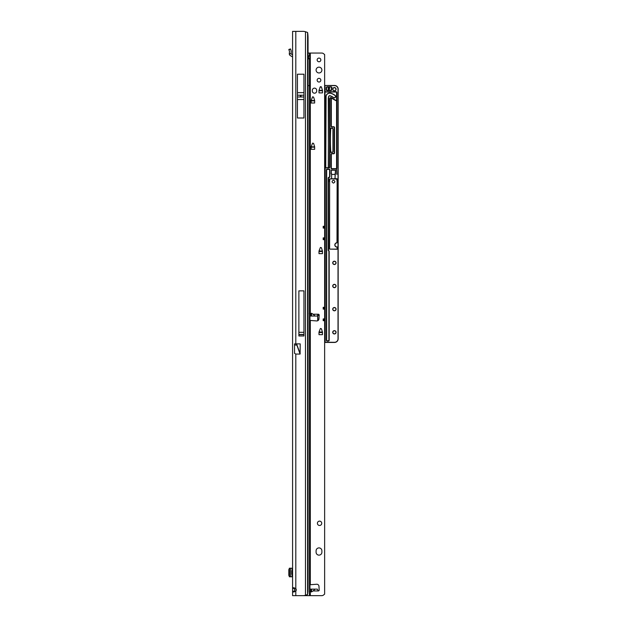 <?xml version="1.0" encoding="UTF-8"?>
<svg xmlns="http://www.w3.org/2000/svg" width="627" height="627" viewBox="0 0 627 627"><rect width="100%" height="100%" fill="white"/><g stroke="black" fill="none" stroke-linecap="round" stroke-linejoin="round"><path stroke-width="0.94" d="M301.046 96.103L300.325 96.103L301.046 96.103M292.582 591.849L292.582 591.308L292.582 591.849M292.582 31.35L292.582 595.65L303.107 595.65A7.234 7.234 0 0 0 305.474 595.25L307.591 594.521A7.234 1.003 90 0 0 308.053 588.416L308.053 38.584A7.234 1.003 90 0 0 307.591 32.479L305.474 31.75A7.234 7.234 0 0 0 303.107 31.35L292.582 31.397M292.582 136.976L292.582 137.697M292.582 143.489L292.582 144.21M292.582 158.678L292.582 159.399M292.582 165.191L292.582 165.912M294.455 591.88L294.463 587.844M294.541 345.054L296.822 345.054L300.106 354.067L295.803 354.067L294.541 353.354L294.541 343.886L295.803 343.886L295.803 31.35M294.361 588.416L292.582 588.416L293.46 587.695L295.803 588.573A2.171 2.171 0 0 1 295.803 591.151L293.444 592.029L292.582 591.308L294.361 591.308M303.946 118.001L303.946 74.198L297.433 74.198L297.433 118.001L303.946 118.001M303.946 335.97L303.946 290.865L298.875 290.865L298.875 335.97L303.946 335.97M300.106 354.067L300.208 343.886L295.803 343.886M298.562 595.65L295.803 595.65L295.803 354.067M296.822 343.886L296.822 345.054L296.979 343.886M300.208 353.847L296.979 344.983L294.541 344.983L294.541 343.886M303.946 332.31L298.875 332.31M289.298 568.242L289.298 576.762L289.298 568.234L292.582 568.234M289.298 576.762L292.582 576.769M289.298 568.924L288.835 569.551L288.835 575.453L289.298 576.08M292.582 570.688L291.72 570.688L291.72 574.308L292.582 574.308M292.582 54.847L291.069 53.82L289.298 53.82A2.132 2.132 0 0 0 290.379 55.631L292.033 56.579A1.082 1.082 0 0 1 292.582 57.519M289.298 53.82L289.494 51.492L288.835 49.478L290.52 48.93L291.179 50.944L291.069 53.82M311.337 146.742L311.18 147.306M314.652 147.306L314.488 146.742M314.558 146.961L311.18 146.961M321.886 70.052A2.892 2.892 0 0 0 318.994 67.16A2.892 2.892 0 0 0 316.094 70.052A2.892 2.892 0 0 0 318.994 72.951A2.892 2.892 0 0 0 321.886 70.052M320.836 59.926A1.842 1.842 0 0 0 318.994 58.084A1.842 1.842 0 0 0 317.144 59.926A1.842 1.842 0 0 0 318.994 61.775A1.842 1.842 0 0 0 320.836 59.926M320.836 80.185A1.842 1.842 0 0 0 318.994 78.336A1.842 1.842 0 0 0 317.144 80.185A1.842 1.842 0 0 0 318.994 82.027A1.842 1.842 0 0 0 320.836 80.185M311.039 313.547L311.572 313.257L313.03 314.221C314.566 315.31 314.95 315.914 314.174 316.032L310.82 316.032L311.039 313.547L311.039 316.032M309.95 584.748L316.666 584.246A2.171 2.171 0 0 1 318.963 586.276L319.19 589.991A0.901 0.901 0 0 1 318.289 590.947L317.356 589.137L314.174 589.137C314.95 589.255 314.566 589.858 313.03 590.947L311.392 591.974L310.82 589.137L309.95 589.137M310.82 589.137L314.174 589.137M318.994 547.904A2.892 2.892 0 0 0 316.094 550.796L316.094 552.246A2.892 2.892 0 0 0 318.994 555.138A2.892 2.892 0 0 0 321.886 552.246L321.886 550.796A2.892 2.892 0 0 0 318.994 547.904M321.737 523.302A2.171 2.171 0 0 0 319.566 521.131A2.171 2.171 0 0 0 317.403 523.302A2.171 2.171 0 0 0 319.566 525.473A2.171 2.171 0 0 0 321.737 523.302M308.053 85.609L309.464 85.609L309.464 59.385L308.186 57.394L309.393 55.403L309.95 55.756L309.95 53.052L321.737 53.052A2.892 2.892 0 0 1 323.783 53.898L324.637 54.596L324.637 226.308L323.187 226.308L323.187 228.071L324.637 228.071L324.637 237.884L323.187 237.884L323.187 239.647L324.637 239.647L324.637 307.34L323.187 307.34L323.187 309.095L324.637 309.095L324.637 318.916L323.187 318.916L323.187 320.671L324.637 320.671L324.637 594.106L323.783 594.804A2.892 2.892 0 0 1 321.737 595.65L300.349 595.65M309.95 313.712L309.307 313.735M309.95 320.421L316.666 320.93A2.171 2.171 0 0 0 318.963 318.892L319.19 315.185A0.901 0.901 0 0 0 318.289 314.221L317.356 316.032L314.174 316.032M309.307 591.441L309.95 591.457M320.413 328.477L321.385 328.728L322.45 332.036L322.466 334.669L318.994 334.669L319.01 332.036L320.413 328.477M320.413 247.446L321.385 247.696L322.45 251.012L322.466 253.645L318.994 253.645L319.01 251.012L320.413 247.446M312.599 143.128L313.571 143.379L314.636 146.687L314.652 149.32L311.18 149.32L311.196 146.687L312.599 143.128M312.599 96.824L313.571 97.075L314.636 100.391L314.652 103.016L311.18 103.016L311.196 100.391L312.599 96.824M320.413 86.698L321.385 86.949L322.45 90.257L322.466 92.89L318.994 92.89L319.01 90.257L320.413 86.698M312.332 91.033A2.171 2.171 0 0 0 314.503 93.204A2.171 2.171 0 0 0 316.674 91.033L316.674 90.312A2.171 2.171 0 0 0 314.503 88.141A2.171 2.171 0 0 0 312.332 90.312L312.332 91.033M308.053 53.052L309.95 53.052M308.5 58.797L308.523 56.046M310.82 316.032L309.95 316.032M309.95 55.756L309.597 59.385M309.464 595.65L309.464 85.609L309.95 85.609L309.95 58.938M309.95 85.609L309.95 595.65M324.637 239.647L324.637 237.884M324.637 309.095L324.637 307.34M324.637 320.671L324.637 318.916M324.637 228.071L324.637 226.308M308.5 56.234L308.555 55.772M319.151 90.312L318.994 90.876M322.466 90.876L322.302 90.312M311.337 100.438L311.18 101.002M314.652 101.002L314.488 100.438M319.151 251.066L318.994 251.631M322.466 251.631L322.302 251.066M319.151 332.091L318.994 332.655M322.466 332.655L322.302 332.091M334.403 87.709A1.52 1.52 0 0 0 332.882 89.23A1.52 1.52 0 0 0 334.403 90.743A1.52 1.52 0 0 0 335.923 89.23A1.52 1.52 0 0 0 334.403 87.709M335.923 262.854A1.52 1.52 0 0 0 334.403 261.341A1.52 1.52 0 0 0 332.882 262.854A1.52 1.52 0 0 0 334.403 264.375A1.52 1.52 0 0 0 335.923 262.854M335.923 286.006A1.52 1.52 0 0 0 334.403 284.486A1.52 1.52 0 0 0 332.882 286.006A1.52 1.52 0 0 0 334.403 287.527A1.52 1.52 0 0 0 335.923 286.006M335.923 309.158A1.52 1.52 0 0 0 334.403 307.638A1.52 1.52 0 0 0 332.882 309.158A1.52 1.52 0 0 0 334.403 310.678A1.52 1.52 0 0 0 335.923 309.158M335.923 332.31A1.52 1.52 0 0 0 334.403 330.79A1.52 1.52 0 0 0 332.882 332.31A1.52 1.52 0 0 0 334.403 333.83A1.52 1.52 0 0 0 335.923 332.31M330.758 90.672L327.169 90.672A0.87 0.87 0 0 1 326.299 89.802L326.299 87.639A0.87 0.87 0 0 1 327.169 86.769L331.072 86.769A0.87 0.87 0 0 1 331.855 88.007A2.821 2.821 0 0 0 331.612 89.669A0.87 0.87 0 0 1 330.758 90.672L330.758 90.531A0.721 0.721 0 0 0 331.471 89.692A2.963 2.963 0 0 1 331.722 87.945A0.721 0.721 0 0 0 331.072 86.91L327.169 86.91A0.721 0.721 0 0 0 326.44 87.639L326.44 89.802A0.721 0.721 0 0 0 327.169 90.531L330.758 90.382A0.58 0.58 0 0 0 331.33 89.716A3.111 3.111 0 0 1 331.597 87.882A0.58 0.58 0 0 0 331.072 87.059L327.169 87.059A0.58 0.58 0 0 0 326.589 87.639L326.589 89.802A0.58 0.58 0 0 0 327.169 90.382L330.758 90.382M334.222 97.757A1.27 1.27 0 0 0 334.99 95.492A13.057 13.057 0 0 0 330.884 93.352A3.762 3.762 0 0 0 326.103 96.096L325.758 167.182A0.58 0.58 0 0 0 326.338 167.762L327.709 167.762A0.58 0.58 0 0 0 328.289 167.182L328.564 96.668A1.23 1.23 0 0 1 330.131 95.766A10.526 10.526 0 0 1 333.446 97.491A1.27 1.27 0 0 0 334.222 97.757M331.754 178.719L335.147 178.867L329.771 178.867L329.622 181.854L329.481 179.008L331.605 178.719L331.605 173.859L331.605 178.867L335.006 178.719L335.437 170.238L331.315 170.238L331.315 173.859M336.777 178.867L337.13 181.854L337.13 179.008L335.006 178.719L336.981 178.719L337.13 181.854L337.13 179.008L329.974 178.867M333.462 180.2C335.327 181.172 335.327 182.136 333.462 183.1C331.597 182.128 331.597 181.164 333.462 180.2M337.279 181.83L336.997 242.892A2.022 2.022 0 0 0 334.967 244.914A2.022 2.022 0 0 0 336.997 246.944L336.19 246.928M335.429 246.419L334.896 245.478M335.429 243.417L336.19 242.9M336.864 92.482L336.864 168.067A0.87 0.87 0 0 1 335.994 168.937L331.902 168.937A0.87 0.87 0 0 1 331.04 168.067L331.04 154.375A0.87 0.87 0 0 1 331.902 153.505L333.674 153.505A0.58 0.58 0 0 0 334.254 152.925L334.254 127.61A0.58 0.58 0 0 0 333.674 127.03L331.902 127.03A0.87 0.87 0 0 1 331.04 126.16L331.04 97.922A0.94 0.94 0 0 0 329.88 98.839L329.88 127.61A0.58 0.58 0 0 0 330.46 128.182L332.232 128.182A0.87 0.87 0 0 1 333.102 129.052L333.102 151.483A0.87 0.87 0 0 1 332.232 152.345L330.46 152.345A0.58 0.58 0 0 0 329.88 152.925L329.88 167.033A0.87 0.87 0 0 1 329.01 167.903L325.719 167.903A0.58 0.58 0 0 0 325.139 168.483L325.139 342.256L334.544 342.295A3.472 3.472 0 0 0 338.016 338.823L338.016 89.081A3.472 3.472 0 0 0 334.544 85.609L324.637 85.468L334.544 85.468A3.621 3.621 0 0 1 338.165 89.081L338.165 338.823A3.621 3.621 0 0 1 334.544 342.436L324.637 342.436M325.178 342.295L330.782 342.436M324.637 188.664L324.637 187.834M324.998 187.41L324.637 186.791M324.637 193.406L324.637 192.583M324.637 194.448L324.637 193.625M324.637 199.19L324.637 198.367M324.637 200.232L324.637 199.41M324.637 204.982L324.637 204.151M324.637 206.024L324.637 205.201M324.637 210.766L324.637 209.943M324.637 211.808L324.637 210.985M324.637 216.558L324.637 215.727M324.637 217.6L324.637 216.77M324.637 222.342L324.637 221.519M324.637 223.384L324.637 222.561M324.637 228.134L324.637 227.303M324.637 229.176L324.637 228.346M324.637 233.918L324.637 233.095M324.637 234.96L324.637 234.137M324.637 239.71L324.637 238.879M324.637 240.752L324.637 239.922M324.637 245.494L324.637 244.671M324.637 246.536L324.637 245.713M324.637 251.286L324.637 250.455M324.637 252.328L324.637 251.498M324.637 257.07L324.637 256.247M324.637 258.112L324.637 257.289M324.637 262.854L324.637 262.031M324.637 263.904L324.637 263.074M324.637 268.646L324.637 267.823M324.637 269.688L324.637 268.865M324.637 274.43L324.637 273.607M324.637 275.472L324.637 274.65M324.637 280.222L324.637 279.391M324.637 281.264L324.637 280.441M324.637 286.006L324.637 285.183M324.637 287.048L324.637 286.225M324.637 291.798L324.637 290.967M324.637 292.84L324.637 292.01M324.637 297.582L324.637 296.759M324.637 298.624L324.637 297.801M324.637 303.374L324.637 302.543M324.637 304.416L324.637 303.586M324.637 309.158L324.637 308.335M324.637 310.2L324.637 309.377M324.637 314.95L324.637 314.119M324.637 315.992L324.637 315.162M324.637 320.734L324.637 319.911M324.637 321.776L324.637 320.953M324.637 326.526L324.637 325.695M324.637 327.568L324.637 326.738M324.637 332.31L324.637 331.487M324.637 333.352L324.637 332.529M322.466 332.169L318.994 332.169M317.967 320.593L317.685 315.452L319.182 315.31L318.916 314.48M322.466 251.137L318.994 251.137M324.637 182.872L324.637 182.049M324.998 168.005A0.87 0.87 0 0 1 325.719 167.613L326.338 167.762L325.719 167.762A0.721 0.721 0 0 0 324.998 168.483L324.998 91.158A0.721 0.721 0 0 0 325.719 91.887A0.721 0.721 0 0 1 324.998 91.158L324.637 85.609M332.232 152.345L330.46 152.204L332.232 152.204A0.721 0.721 0 0 0 332.953 151.483L332.953 129.052A0.721 0.721 0 0 0 332.232 128.331L330.46 128.331L332.232 128.182M325.758 167.762L325.758 167.613A0.721 0.721 0 0 1 325.609 167.182L325.962 96.064A3.903 3.903 0 0 1 330.923 93.211A13.206 13.206 0 0 1 335.084 95.375A1.411 1.411 0 0 1 334.842 97.757A1.411 1.411 0 0 1 333.352 97.608A10.385 10.385 0 0 0 330.084 95.907A1.082 1.082 0 0 0 328.705 96.699L328.289 97.875L328.43 167.182A0.721 0.721 0 0 1 328.289 167.613L329.01 167.762A0.721 0.721 0 0 0 329.731 167.033L329.731 152.925A0.721 0.721 0 0 1 330.46 152.204A0.721 0.721 0 0 0 329.731 152.925L329.731 98.839A1.082 1.082 0 0 1 331.072 97.781L335.633 100.359A0.721 0.721 0 0 0 336.472 100.273L336.715 99.74A0.721 0.721 0 0 1 336.589 100.148M314.652 100.657L311.18 100.657M336.997 247.085A2.171 2.171 0 0 1 334.826 244.914A2.171 2.171 0 0 1 336.997 242.743L337.13 181.846M334.544 127.61L334.544 152.925A0.87 0.87 0 0 1 333.674 153.795L331.902 153.795A0.58 0.58 0 0 0 331.322 154.375L331.322 168.067A0.58 0.58 0 0 0 331.902 168.647L335.994 168.647A0.58 0.58 0 0 0 336.574 168.067L336.574 100.383A0.87 0.87 0 0 1 335.555 100.485L331.322 98.047L331.322 126.16A0.58 0.58 0 0 0 331.902 126.74L333.674 126.74A0.87 0.87 0 0 1 334.544 127.61L334.403 127.61A0.721 0.721 0 0 0 333.674 126.881L331.902 126.881L333.674 126.881A0.721 0.721 0 0 1 334.403 127.61L334.403 152.925A0.721 0.721 0 0 1 333.674 153.654L331.902 153.654A0.721 0.721 0 0 0 331.181 154.375L331.181 168.067A0.721 0.721 0 0 0 331.902 168.796L335.994 168.796A0.721 0.721 0 0 0 336.715 168.067L336.715 92.608A0.721 0.721 0 0 0 335.994 91.887L325.719 91.887L335.994 91.738A0.87 0.87 0 0 1 336.864 92.608L336.574 92.608A0.58 0.58 0 0 0 335.994 92.028L325.719 92.028A0.87 0.87 0 0 1 324.998 91.644M331.456 128.331A0.721 0.721 0 0 0 330.735 129.005A182.316 182.316 0 0 0 330.735 151.522A0.721 0.721 0 0 0 331.456 152.204M331.754 174.416L335.006 174.416M336.574 168.067L336.864 174.416M325.139 342.256L324.998 168.483A0.721 0.721 0 0 1 325.719 167.762L329.01 167.613A0.58 0.58 0 0 0 329.59 167.033L329.59 98.839A1.23 1.23 0 0 1 331.432 97.773L335.704 100.234A0.58 0.58 0 0 0 336.574 99.74L336.574 92.608M329.622 181.854L329.614 249.115L336.997 249.256L337.287 246.944L337.287 249.115L329.473 249.115L329.63 181.846M338.016 89.081L338.094 88.376M337.89 87.702L337.553 87.075M337.107 86.526L336.558 86.079M331.315 170.238L331.174 173.859L331.605 173.859M319.174 315.452L317.685 315.452L317.685 314.691L317.685 315.452L319.065 315.31L317.834 315.162L317.834 314.456M331.307 98.024L331.072 97.781A1.082 1.082 0 0 0 329.731 98.839L329.59 98.839M331.181 97.922L331.181 126.16A0.721 0.721 0 0 0 331.902 126.881L331.902 127.03M330.46 128.182L330.46 128.331A0.721 0.721 0 0 1 329.731 127.61L329.88 127.61M322.466 90.531L318.994 90.531M329.01 167.613L328.289 167.762M317.685 315.162L317.685 320.444L318.171 320.444M328.125 88.431L328.869 89.089L329.559 88.728L328.822 88.07L328.125 88.431M329.559 88.352L329.089 89.277L329.559 90.045L328.822 89.41L328.109 89.771L328.611 89.222L328.109 87.082L328.869 87.749L329.559 87.396L329.089 87.937L329.559 88.352M331.432 89.23A2.963 2.963 0 0 0 331.471 89.692L331.33 89.716M328.626 250.439L328.94 250.753A0.87 0.87 0 0 1 329.191 251.364L329.191 340.195A0.87 0.87 0 0 1 328.321 341.064L327.239 341.064A0.87 0.87 0 0 1 326.369 340.195L326.369 169.995A0.87 0.87 0 0 1 327.239 169.125L329.034 169.125A0.87 0.87 0 0 1 329.904 169.995L329.904 176.696A0.87 0.87 0 0 1 329.034 177.559A0.58 0.58 0 0 0 328.462 178.139L328.462 250.032A0.58 0.58 0 0 0 328.626 250.439L328.838 250.855L328.524 250.541A0.721 0.721 0 0 1 328.313 250.032A0.721 0.721 0 0 0 328.524 250.541L328.423 250.643A0.87 0.87 0 0 1 328.172 250.032L328.172 178.139A0.87 0.87 0 0 1 329.034 177.269A0.58 0.58 0 0 0 329.614 176.696L329.614 169.995A0.58 0.58 0 0 0 329.034 169.415L327.239 169.415A0.58 0.58 0 0 0 326.659 169.995L326.659 340.195A0.58 0.58 0 0 0 327.239 340.774L328.321 340.774A0.58 0.58 0 0 0 328.901 340.195L328.901 251.364A0.58 0.58 0 0 0 328.736 250.957L328.423 250.643M328.321 340.774L327.239 340.916L328.321 340.916A0.721 0.721 0 0 0 329.05 340.195L329.05 251.364A0.721 0.721 0 0 0 328.838 250.855L328.736 250.957M327.239 169.415L329.034 169.274L327.239 169.274A0.721 0.721 0 0 0 326.518 169.995L326.518 340.195A0.721 0.721 0 0 0 327.239 340.916L327.239 341.064M328.462 250.032L328.313 178.139A0.721 0.721 0 0 1 329.034 177.417A0.721 0.721 0 0 0 329.763 176.696L329.763 169.995A0.721 0.721 0 0 0 329.034 169.274L329.034 169.415M324.637 338.094L324.637 337.271M324.637 339.144L324.637 338.314M331.174 170.097L335.437 170.238M335.586 170.097L335.437 173.859M335.586 174L335.006 173.859M324.637 342.256L325.178 342.436L324.637 339.246M324.637 337.169L324.637 333.454M324.637 331.385L324.637 327.67M324.637 325.593L324.637 321.878M324.637 319.809L324.637 316.094M324.637 314.017L324.637 310.302M324.637 308.233L324.637 304.518M324.637 302.441L324.637 298.726M324.637 296.657L324.637 292.942M324.637 290.865L324.637 287.15M324.637 285.081L324.637 281.366M324.637 279.289L324.637 275.574M324.637 273.505L324.637 269.79M324.637 267.721L324.637 264.006M324.637 261.929L324.637 258.214M324.637 256.145L324.637 252.43M324.637 250.353L324.637 246.638M324.637 244.569L324.637 240.854M324.637 238.777L324.637 235.062M324.637 232.993L324.637 229.278M324.637 227.201L324.637 223.486M324.637 221.417L324.637 217.702M324.637 215.625L324.637 211.91M324.637 209.841L324.637 206.126M324.637 204.049L324.637 200.334M324.637 198.265L324.637 194.55M324.637 192.481L324.637 188.766M324.637 186.689L324.637 182.974M319.966 87.271A2.712 2.712 0 0 0 320.875 86.698M305.474 595.25L305.474 31.75M307.591 32.479L307.591 594.521M298.875 334.45L303.946 334.45M298.875 334.505L303.946 334.505M298.875 334.661L303.946 334.661M297.433 92.639L303.946 92.639M297.433 95.226L303.946 95.226M297.433 96.973L303.946 96.973M297.433 99.56L303.946 99.56M292.033 568.234L292.033 570.688M292.033 574.308L292.033 576.769M290.379 568.234L290.379 576.769M290.607 49.196L288.922 49.745M289.298 53.734L291.069 53.734M311.572 589.137L311.572 591.919M310.31 313.798L310.31 53.052M310.937 314.221L309.95 314.221M318.289 314.221L313.03 314.221M310.31 584.63L310.31 320.538M318.289 590.947L313.03 590.947M310.937 590.947L309.95 590.947M310.31 595.65L310.31 591.371M309.464 55.403L309.464 53.052M306.094 595.125L306.094 595.65M311.039 589.137L311.039 591.629M311.572 316.032L311.572 313.257M319.018 90.743L322.443 90.743M319.041 90.672L322.419 90.672M311.204 100.869L314.629 100.869M311.227 100.798L314.605 100.798M311.204 147.173L314.629 147.173M311.227 147.102L314.605 147.102M319.018 251.498L322.443 251.498M319.041 251.427L322.419 251.427M319.018 332.522L322.443 332.522M319.041 332.451L322.419 332.451M323.187 308.022L324.637 308.022M323.187 308.413L324.637 308.413M323.187 319.598L324.637 319.598M323.187 319.989L324.637 319.989M323.187 226.998L324.637 226.998M323.187 227.389L324.637 227.389M323.187 238.573L324.637 238.573M323.187 238.965L324.637 238.965M332.733 89.23A1.662 1.662 0 0 1 334.403 87.561A1.662 1.662 0 0 1 336.064 89.23A1.662 1.662 0 0 1 334.403 90.891A1.662 1.662 0 0 1 332.733 89.23M332.733 262.854A1.662 1.662 0 0 1 334.403 261.193A1.662 1.662 0 0 1 336.064 262.854A1.662 1.662 0 0 1 334.403 264.523A1.662 1.662 0 0 1 332.733 262.854M332.733 286.006A1.662 1.662 0 0 1 334.403 284.344A1.662 1.662 0 0 1 336.064 286.006A1.662 1.662 0 0 1 334.403 287.675A1.662 1.662 0 0 1 332.733 286.006M332.733 309.158A1.662 1.662 0 0 1 334.403 307.496A1.662 1.662 0 0 1 336.064 309.158A1.662 1.662 0 0 1 334.403 310.82A1.662 1.662 0 0 1 332.733 309.158M332.733 332.31A1.662 1.662 0 0 1 334.403 330.648A1.662 1.662 0 0 1 336.064 332.31A1.662 1.662 0 0 1 334.403 333.972A1.662 1.662 0 0 1 332.733 332.31M329.473 249.115L337.287 249.115M319.018 332.02L322.443 332.02M319.018 250.996L322.443 250.996M321.079 86.698A2.861 2.861 0 0 1 319.911 87.451M318.994 90.382L322.466 90.382M311.18 100.516L314.652 100.516M311.18 146.812L314.652 146.812M328.705 96.699L328.43 97.89M331.127 152.204A0.799 0.799 0 0 1 330.664 151.53A182.386 182.386 0 0 1 330.664 129.005A0.799 0.799 0 0 1 331.127 128.331M335.147 174L335.006 178.719M329.481 181.83L329.481 179.008M324.998 85.609L325.139 91.158A0.58 0.58 0 0 0 325.719 91.738"/></g></svg>
